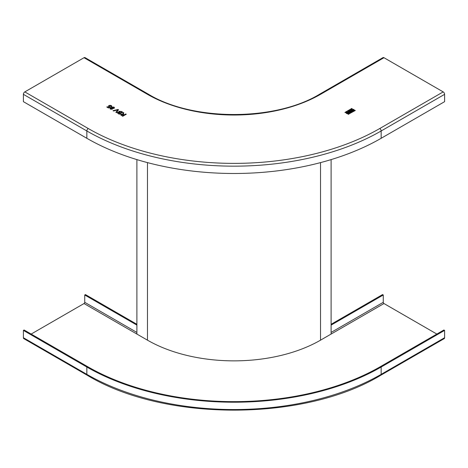 <?xml version="1.0" encoding="UTF-8"?>
<svg xmlns="http://www.w3.org/2000/svg" width="468" height="468" viewBox="0 0 468 468"><rect width="100%" height="100%" fill="white"/><g stroke="black" fill="none" stroke-linecap="round" stroke-linejoin="round"><path stroke-width="0.7" d="M136.896 334.064L136.896 159.606M331.104 334.064L331.104 159.606M117.643 112.291L118.93 112.156L119.112 111.285L121.417 111.454L122.745 112.215L119.217 114.251L117.275 112.806L117.643 112.291L117.281 112.846M84.024 57.71L147.467 94.337A1.995 1.152 120 0 1 148.467 94.243L85.024 57.611A1.995 1.152 -60 0 0 84.024 57.71L24.81 91.898A1.995 1.152 -60 0 0 23.4 94.337L23.4 101.667L86.843 138.294A208.108 120.153 180 0 0 381.157 138.294L444.6 101.667L444.6 94.337A1.995 1.152 60 0 0 443.19 91.898L383.976 57.71A1.995 1.152 60 0 0 382.976 57.611L319.533 94.243A1.995 1.152 -120 0 1 320.533 94.337L383.976 57.71M348.145 111.466L349.754 110.536A0.661 0.38 180 0 1 350.842 110.928A0.772 0.445 180 0 1 351.924 111.337A0.772 0.445 180 0 1 351.696 111.653L350.087 112.583L348.145 111.466M352.135 108.517L345.32 112.589L344.922 112.449L351.784 108.447L352.135 108.652M354.955 110.278L355.306 110.483L348.139 114.35L354.955 110.278L355.212 110.536M346.525 113.519L346.092 112.905L348.906 112.144L349.339 112.765L346.525 113.519M353.75 109.348L354.182 109.962L351.374 110.723L350.941 110.103L353.75 109.348L350.953 110.226M111.776 107.067L111.524 108.055L111.776 107.067L113.976 107.102L114.484 107.757L114.022 108.383L112.455 108.512L112.291 109.225L110.413 109.167L109.945 108.576L110.313 108.073L111.524 107.973L111.361 107.605M119.112 111.285L118.93 112.238L118.749 111.77M122.762 113.905L122.873 113.414L122.862 114.163L120.984 114.174L120.551 114.73L122.745 116.286L126.266 114.251L125.769 113.964L124.19 114.876L123.33 114.215M123.265 112.519L122.873 113.496L123.265 112.519L123.839 112.846L123.33 114.262M117.977 109.465L118.515 109.775L116.409 112.63L115.871 112.32L117.819 109.869L113.566 110.992L113.028 110.676L117.977 109.465L113.127 110.735M107.242 106.762L108.547 107.517L109.635 107.09L108.36 106.289L108.88 105.61L109.974 105.288L111.296 105.557L111.788 106.189L111.396 106.768L110.91 106.523L110.887 105.791L109.36 105.856L109.307 106.704L110.641 107.149L108.465 107.991L106.792 107.026L107.242 106.762L106.862 107.067M108.98 106.312L109.307 106.786L108.98 106.312M110.91 106.523L110.887 105.791M348.356 111.589L349.754 110.781A0.661 0.38 0 0 1 350.842 110.928L350.842 111.173A0.772 0.445 0 0 1 351.895 111.46M348.906 112.144L346.109 113.028M350.415 111.068L349.344 111.934L348.871 111.413L350.491 110.945L349.344 111.688L348.871 111.413M351.304 111.513L350.175 112.408L349.643 111.864L350.731 111.238L351.369 111.39L350.175 112.168L349.643 111.864M345.062 112.572L352.041 108.705M348.233 114.403L354.955 110.524M349.321 112.882L348.906 112.39M348.818 112.958A1.123 0.649 180 0 1 348.835 113.075A1.123 0.649 180 0 1 348.508 113.537A1.123 0.649 180 0 1 347.285 113.677A1.123 0.649 180 0 1 346.595 113.075A1.123 0.649 180 0 1 346.612 112.958M348.508 113.291A1.123 0.649 0 0 0 348.835 112.835A1.123 0.649 0 0 0 348.145 112.232A1.123 0.649 0 0 0 346.923 112.373A1.123 0.649 0 0 0 346.595 112.835A1.123 0.649 0 0 0 347.285 113.431A1.123 0.649 0 0 0 348.508 113.291M354.171 110.085L353.75 109.594M353.662 110.156A1.123 0.649 180 0 1 353.685 110.278A1.123 0.649 180 0 1 353.358 110.735A1.123 0.649 180 0 1 352.135 110.875A1.123 0.649 180 0 1 351.439 110.278A1.123 0.649 180 0 1 351.462 110.156M353.358 110.495A1.123 0.649 0 0 0 353.685 110.033A1.123 0.649 0 0 0 352.989 109.436A1.123 0.649 0 0 0 351.766 109.576A1.123 0.649 0 0 0 351.439 110.033A1.123 0.649 0 0 0 352.135 110.635A1.123 0.649 0 0 0 353.358 110.495M113.976 107.102L111.776 107.149M114.484 107.798L113.976 107.184M110.313 108.073L109.951 108.617M111.524 108.055L110.313 108.149M112.221 108.207L112.221 107.418L112.221 108.207L113.56 108.207L113.566 107.336L112.221 107.336L112.221 108.207M110.811 109.009L110.776 108.406L110.811 109.009L111.84 109.044L111.799 108.354L110.776 108.324L110.811 109.009M112.221 107.336L112.221 108.126L113.56 108.126L113.566 107.336M110.776 108.324L110.811 108.927L111.84 108.962L111.799 108.354M122.669 112.256L121.417 111.536L119.112 111.366M118.93 112.238L117.643 112.373M119.34 111.957L120.686 111.519L121.838 112.244L120.615 112.952L119.843 112.501L119.603 111.659M117.936 112.911L119.018 112.46L120.212 113.186L119.129 113.812L118.188 112.63M121.838 112.162L120.615 112.87L119.843 112.419L119.603 111.577M120.212 113.104L119.129 113.73L118.188 112.548M125.769 113.964L124.19 114.958L123.453 114.514M126.196 114.291L125.769 114.046M120.984 114.174L120.557 114.771M122.862 114.163L120.984 114.256M122.873 113.496L122.762 113.987M123.809 112.911L123.265 112.601M122.651 115.848L121.598 115.239L121.487 114.537L121.598 115.239L122.651 115.848L123.78 115.11L122.651 115.766M121.487 114.455L121.598 115.157L121.487 114.455L123.78 115.11M118.474 109.834L117.977 109.547M117.819 109.869L115.918 112.343M109.974 105.288L108.36 106.33M111.296 105.557L109.974 105.37M111.788 106.23L111.296 105.639M110.887 105.873L110.904 106.61L110.887 105.873M110.559 107.184L109.307 106.786L109.36 105.938M108.547 107.517L107.242 106.844M109.635 107.09L108.547 107.599M136.896 325.108L84.731 294.992L85.433 294.583L136.896 324.295M331.104 325.108L383.269 294.992L382.567 294.583L331.104 324.295M383.269 294.992L383.269 302.316A0.994 0.573 -120 0 0 383.976 303.539L436.843 334.064M444.6 337.726A1.995 1.152 60 0 1 444.185 338.639L380.741 375.266A1.995 1.152 -120 0 0 381.157 374.353L381.157 367.029L444.6 330.396L444.6 337.726L381.157 374.353A208.108 120.153 180 0 1 86.843 374.353A1.995 1.152 120 0 0 87.259 375.266C163.829 421.75 304.171 421.75 380.741 375.266M381.157 367.029A208.108 120.153 0 0 1 86.843 367.029L23.4 330.396L24.108 329.993L87.551 366.62A207.113 119.574 180 0 0 380.449 366.62L443.892 329.993L444.6 330.396M23.4 330.396L23.4 337.726A1.995 1.152 -60 0 0 23.815 338.639L87.259 375.266M31.157 334.064L84.024 303.539A0.994 0.573 120 0 0 84.731 302.316L84.731 294.992M383.976 303.539L320.533 340.166L320.533 162.607M147.467 162.607L147.467 340.166A122.376 70.65 180 0 0 320.533 340.166M443.19 91.898L379.747 128.524A206.113 119.001 0 0 1 88.253 128.524L24.81 91.898M320.533 94.337A122.376 70.65 180 0 1 147.467 94.337M23.4 94.337L86.843 130.97L86.843 138.294M381.157 138.294L381.157 130.97A1.995 1.152 -120 0 0 379.747 128.524M88.253 128.524A1.995 1.152 120 0 0 86.843 130.97A208.108 120.153 0 0 0 381.157 130.97L444.6 94.337M136.896 332.432L84.731 302.316M383.269 302.316L331.104 332.432M84.024 303.539L147.467 340.166M86.843 367.029L86.843 374.353L23.4 337.726M148.467 94.243C192.804 121.259 275.196 121.259 319.533 94.243"/></g></svg>

